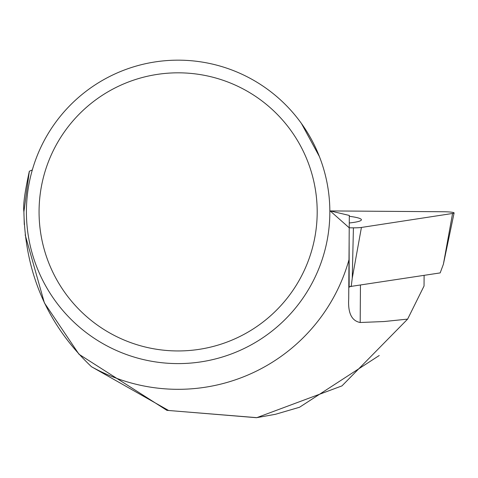 <?xml version="1.0" encoding="UTF-8"?>
<svg xmlns="http://www.w3.org/2000/svg" width="478" height="478" viewBox="0 0 478 478"><rect width="100%" height="100%" fill="white"/><g stroke="black" fill="none" stroke-linecap="round" stroke-linejoin="round"><path stroke-width="0.72" d="M452.57 213.463A10.05 1.046 0.7 0 0 454.1 212.949A10.05 1.046 0.7 0 0 443.542 211.748L330.149 210.923L349.227 227.809L353.421 227.839A10.05 1.046 0.7 0 0 361.422 227.45L452.57 213.463L443.399 264.209L440.172 272.908L350.021 286.555M351.187 286.567L352.25 278.196L353.421 227.839M349.263 222.975A48.678 5.061 0.7 0 0 361.404 219.826A48.678 5.061 0.7 0 0 354.694 217.131A48.678 5.061 0.7 0 0 349.31 216.289M424.111 275.376L424.034 286.029L407.626 319.113L341.961 385.889L256.788 417.658L168.597 410.488L91.471 366.716C47.734 325.195 25.209 273.577 23.9 211.856C22.944 205.636 24.754 192.102 29.343 171.249L32.319 169.935M407.626 319.113L384.103 321.533L360.185 322.501C351.665 320.899 347.841 313 348.713 298.81L349.316 215.447L329.85 210.828M301.433 123.479L319.418 156.593M29.343 171.249L23.9 211.856L24.288 224.576M379.239 355.513L299.527 407.256L275.471 414.289L256.578 417.682M25.167 234.847L44.382 302.873L79.013 354.282L166.894 410.339L256.447 417.7M91.471 366.716A177.428 177.428 0 0 0 348.994 259.697L348.713 298.81M351.258 285.987L349.149 287.194L349.131 241.241M26.41 211.885A151.723 151.723 0 0 1 253.991 80.489A151.723 151.723 0 0 1 253.991 343.276A151.723 151.723 0 0 1 26.41 211.885M39.065 211.885A139.062 139.062 0 0 1 247.658 91.453A139.062 139.062 0 0 1 247.658 332.318A139.062 139.062 0 0 1 39.065 211.885M361.422 227.45L352.25 278.196M360.185 322.501L360.454 285.139M443.399 264.209L454.1 212.949"/></g></svg>
